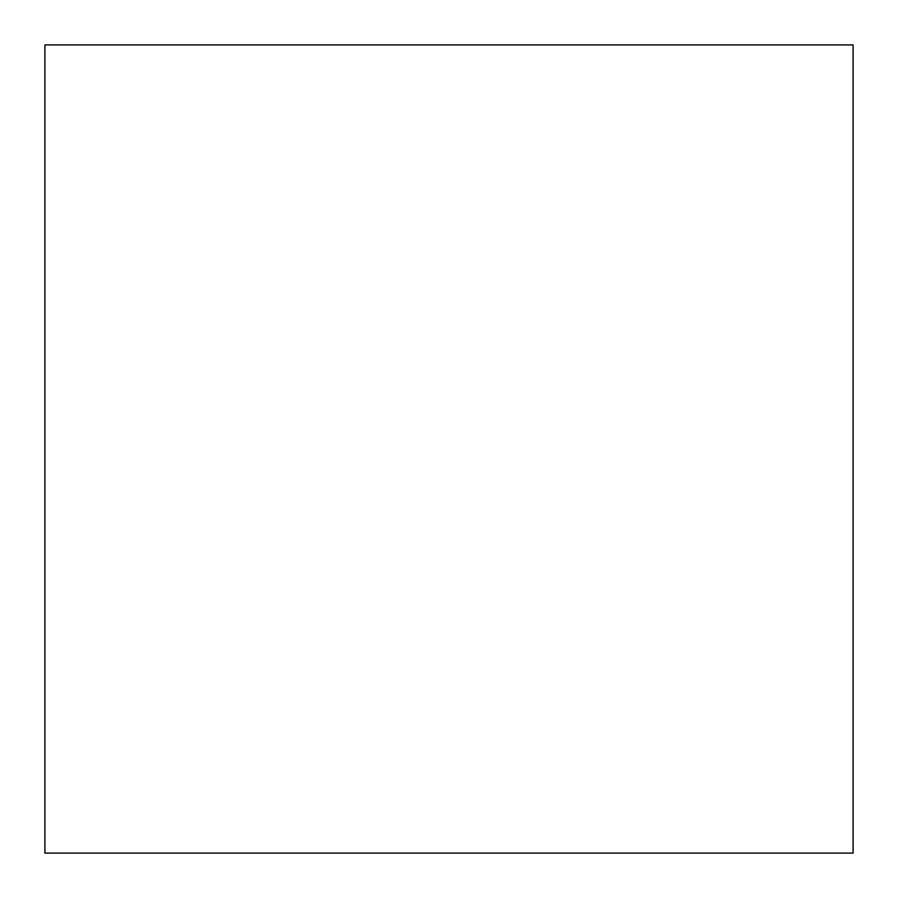 <?xml version="1.0" encoding="UTF-8"?>
<svg xmlns="http://www.w3.org/2000/svg" width="898" height="898" viewBox="0 0 898 898"><rect width="100%" height="100%" fill="white"/><g stroke="black" fill="none" stroke-linecap="round" stroke-linejoin="round"><path stroke-width="1.35" d="M44.9 44.9L44.9 853.1L853.1 853.1L853.1 44.9L44.9 44.9"/></g></svg>
